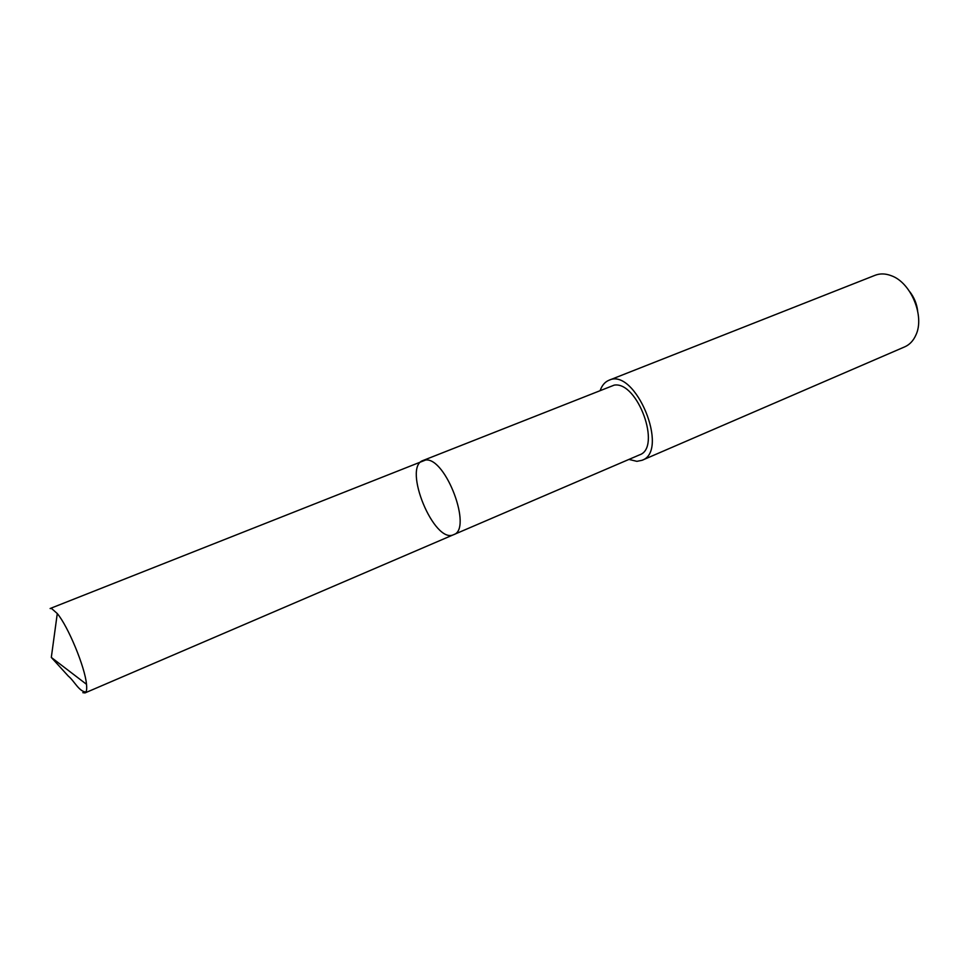<?xml version="1.0" encoding="UTF-8"?>
<svg xmlns="http://www.w3.org/2000/svg" width="967" height="967" viewBox="0 0 967 967"><rect width="100%" height="100%" fill="white"/><g stroke="black" fill="none" stroke-linecap="round" stroke-linejoin="round"><path stroke-width="1.45" d="M423.014 460.497L614.226 385.12C637.712 381.107 661.827 447.818 639.55 454.865L453.656 534.666C472.67 529.239 446.005 457.633 425.746 459.978L423.014 460.497C402.26 467.121 434.268 544.614 453.656 534.666C472.67 529.239 446.005 457.633 425.746 459.978L50.115 608.521L51.65 608.557L57.283 613.562C68.222 626.543 85.084 667.375 86.498 684.298C87.03 689.338 86.522 692.227 84.987 692.928L82.836 692.662M600.314 390.124C602.175 385.156 605.052 381.868 608.956 380.261C635.259 367.109 669.938 451.069 642.015 460.304L636.902 461.344L628.937 459.422M608.956 380.261L875.183 275.257C880.163 273.347 885.542 273.504 891.332 275.728C911.047 282.582 924.996 316.342 915.858 335.114C913.332 340.771 909.621 344.687 904.749 346.839L642.015 460.304M909.802 291.756C914.117 297.377 916.728 303.698 917.635 310.721M85.93 692.021C78.883 691.538 74.362 680.998 68.355 676.151L51.311 657.427L86.498 684.298M453.656 534.666L84.987 692.928M51.311 657.427L57.283 613.562"/></g></svg>
